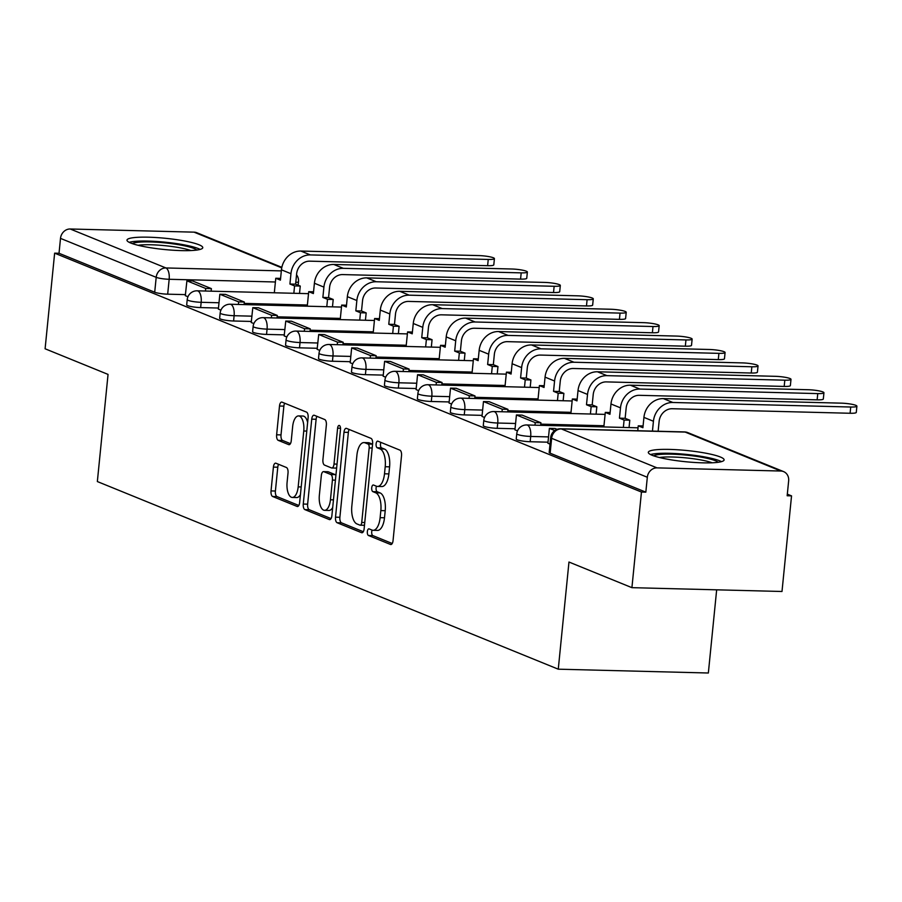 <?xml version="1.0" encoding="UTF-8"?>
<svg xmlns="http://www.w3.org/2000/svg" width="902" height="902" viewBox="0 0 902 902"><rect width="100%" height="100%" fill="white"/><g stroke="black" fill="none" stroke-linecap="round" stroke-linejoin="round"><path stroke-width="1.35" d="M367.351 531.605A3.36 1.488 -88.5 0 0 368.478 535.495L390.498 544.47A4.792 2.12 -88.5 0 0 390.848 544.537A4.792 2.12 -88.5 0 0 393.046 540.591L401.525 455.702A4.792 2.12 -88.5 0 0 399.913 450.143L377.893 441.168A3.36 1.488 -88.5 0 0 377.645 441.123A3.36 1.488 -88.5 0 0 376.111 443.885A3.36 1.488 -88.5 0 0 377.228 447.775L380.08 448.937A15.334 6.799 -88.5 0 1 385.21 466.729L384.5 473.798A15.334 6.799 -88.5 0 1 377.476 486.437A15.334 6.799 -88.5 0 1 376.359 486.189L373.507 485.028A3.36 1.488 -88.5 0 0 373.27 484.983A3.36 1.488 -88.5 0 0 371.725 487.745A3.36 1.488 -88.5 0 0 372.853 491.635L375.706 492.796A15.334 6.799 -88.5 0 1 380.836 510.588L380.125 517.669A15.334 6.799 -88.5 0 1 373.101 530.297A15.334 6.799 -88.5 0 1 371.985 530.06L369.132 528.899A3.36 1.488 -88.5 0 0 368.884 528.843A3.36 1.488 -88.5 0 0 367.351 531.605M372.109 530.105A3.36 1.488 -88.5 0 0 371.725 531.718A3.36 1.488 -88.5 0 0 372.853 535.608L392.223 543.5M380.858 442.386A3.36 1.488 -88.5 0 0 380.486 443.998A3.36 1.488 -88.5 0 0 381.602 447.888L384.455 449.049L380.08 448.937M376.484 486.246A3.36 1.488 -88.5 0 0 376.1 487.858A3.36 1.488 -88.5 0 0 377.228 491.748L380.08 492.909L375.706 492.796M652.078 455.251A38.087 5.637 5.7 0 0 694.382 462.455A38.087 5.637 5.7 0 0 724.103 459.907A38.087 5.637 5.7 0 0 720.337 456.998A38.087 5.637 5.7 0 0 678.022 449.794A38.087 5.637 5.7 0 0 648.312 452.342A38.087 5.637 5.7 0 0 652.078 455.251M130.745 243.033A38.087 5.637 5.7 0 0 173.049 250.226A38.087 5.637 5.7 0 0 202.77 247.678A38.087 5.637 5.7 0 0 199.004 244.769A38.087 5.637 5.7 0 0 156.7 237.576A38.087 5.637 5.7 0 0 126.979 240.112A38.087 5.637 5.7 0 0 130.745 243.033M275.944 463.233A4.792 2.12 -88.5 0 0 275.595 463.154A4.792 2.12 -88.5 0 0 273.407 467.101L271.028 490.925A4.792 2.12 -88.5 0 0 272.63 496.483L297.096 506.439A4.792 2.12 -88.5 0 0 297.446 506.518A4.792 2.12 -88.5 0 0 299.644 502.572L308.112 417.671A4.792 2.12 -88.5 0 0 306.511 412.113L282.044 402.157A4.792 2.12 -88.5 0 0 281.695 402.078A4.792 2.12 -88.5 0 0 279.496 406.024L276.632 434.798A4.792 2.12 -88.5 0 0 278.233 440.356L288.696 444.618A4.792 2.12 -88.5 0 0 289.046 444.697A4.792 2.12 -88.5 0 0 291.245 440.751L292.665 426.477A12.82 5.683 -88.5 0 1 298.539 415.923A12.82 5.683 -88.5 0 1 303.76 430.998L298.179 486.888A12.82 5.683 -88.5 0 1 292.316 497.442A12.82 5.683 -88.5 0 1 287.095 482.367L288.02 473.054A4.792 2.12 -88.5 0 0 286.419 467.495L275.944 463.233M657.028 467.879L780.861 471.036A9.764 8.637 112.2 0 1 783.579 471.599A9.764 8.637 112.2 0 1 788.652 480.867L787.164 495.762L791.539 495.875L782 591.486L631.919 587.664L568.97 562.036L558.27 669.183L97.348 481.555L108.048 374.409L45.1 348.781L54.639 253.158L641.457 492.041L645.832 492.154L647.32 477.259L551.629 438.304A9.764 1.443 -174.3 0 1 550.671 437.56L549.183 452.454A9.764 1.443 -174.3 0 0 550.141 453.199L551.629 438.304A9.764 8.637 112.2 0 1 561.337 428.924L657.028 467.879A9.764 8.637 112.2 0 0 647.32 477.259M631.919 587.664L641.457 492.041M335.51 517.173A4.792 2.12 -88.5 0 0 337.111 522.732L361.578 532.687A4.792 2.12 -88.5 0 0 361.928 532.766A4.792 2.12 -88.5 0 0 364.126 528.82L372.594 443.931A4.792 2.12 -88.5 0 0 370.993 438.361L346.526 428.405A4.792 2.12 -88.5 0 0 346.176 428.326A4.792 2.12 -88.5 0 0 343.978 432.283L335.51 517.173L339.885 517.286A4.792 2.12 -88.5 0 0 341.486 522.844L363.292 531.718M329.343 519.563L304.876 509.607A4.792 2.12 -88.5 0 1 303.264 504.049L311.742 419.148A4.792 2.12 -88.5 0 1 313.941 415.202A4.792 2.12 -88.5 0 1 314.291 415.281L324.754 419.543A4.792 2.12 -88.5 0 1 326.355 425.101L322.927 459.535A4.792 2.12 -88.5 0 0 324.528 465.094L331.474 467.924A4.792 2.12 -88.5 0 0 331.823 467.991A4.792 2.12 -88.5 0 0 334.011 464.045L337.596 428.202A3.36 1.488 -88.5 0 1 339.129 425.44A3.36 1.488 -88.5 0 1 340.494 429.386L331.88 515.696A4.792 2.12 -88.5 0 1 329.681 519.642A4.792 2.12 -88.5 0 1 329.343 519.563L330.042 519.586M185.519 294.627L167.682 294.176L169.17 279.282A9.764 1.443 -174.3 0 1 156.193 277.331L60.502 238.376A9.764 8.637 -67.8 0 1 70.221 228.995L194.043 232.152A9.764 8.637 -67.8 0 1 196.771 232.716L281.841 267.342M791.539 495.875L787.322 494.149M716.662 589.818L708.352 673.005L558.27 669.183M54.639 253.158L59.025 253.27L60.502 238.376M547.897 443.232L550.006 444.134M514.952 429.814L517.489 430.897M481.995 416.397L484.532 417.479M449.038 402.991L451.586 404.062M416.093 389.574L418.629 390.645M383.136 376.157L385.673 377.239M350.179 362.739L352.727 363.822M342.94 344.835L343.2 342.275L324.404 334.619L318.71 334.473L317.121 349.322L319.77 350.404M309.995 331.417L310.243 328.858L291.447 321.202L285.765 321.056L284.164 335.916L286.813 336.987M277.038 318L277.297 315.441L258.491 307.785L252.808 307.65L251.218 322.499L253.868 323.581M218.374 309.082L220.911 310.164M218.476 308.044L200.639 307.582L201.169 302.305A9.764 1.443 -174.3 0 1 187.221 299.611L186.691 304.899A9.764 1.443 5.7 0 0 200.639 307.582M251.432 321.45L233.595 320.999L234.114 315.711A9.764 1.443 -174.3 0 1 220.178 313.028L219.648 318.316A9.764 1.443 5.7 0 0 233.595 320.999M284.378 334.868L266.541 334.416L267.071 329.129A9.764 1.443 -174.3 0 1 253.135 326.445L252.605 331.722A9.764 1.443 5.7 0 0 266.541 334.416M317.335 348.285L299.498 347.834L300.028 342.546A9.764 1.443 -174.3 0 1 286.081 339.851L285.551 345.139A9.764 1.443 5.7 0 0 299.498 347.834M350.292 361.702L332.455 361.24L332.973 355.963A9.764 1.443 -174.3 0 1 319.037 353.268L318.507 358.556A9.764 1.443 5.7 0 0 332.455 361.24M383.237 375.108L365.4 374.657L365.93 369.369A9.764 1.443 -174.3 0 1 351.994 366.686L351.464 371.974A9.764 1.443 5.7 0 0 365.4 374.657M416.194 388.525L398.357 388.074L398.887 382.786A9.764 1.443 -174.3 0 1 384.94 380.103L384.41 385.38A9.764 1.443 5.7 0 0 398.357 388.074M449.151 401.942L431.314 401.491L431.832 396.203A9.764 1.443 -174.3 0 1 417.897 393.509L417.367 398.797A9.764 1.443 5.7 0 0 431.314 401.491M482.096 415.36L464.259 414.897L464.789 409.621A9.764 1.443 -174.3 0 1 450.853 406.926L450.323 412.214A9.764 1.443 5.7 0 0 464.259 414.897M515.053 428.777L497.216 428.315L497.746 423.027A9.764 1.443 -174.3 0 1 483.799 420.343L483.269 425.631A9.764 1.443 5.7 0 0 497.216 428.315M548.01 442.183L530.173 441.732L530.692 436.444A9.764 1.443 -174.3 0 1 516.756 433.761L516.226 439.037A9.764 1.443 5.7 0 0 530.173 441.732M211.136 291.177L211.384 288.617L192.588 280.962L186.906 280.815L185.305 295.664L187.966 296.747M59.025 253.27L154.704 292.225A9.764 1.443 5.7 0 0 167.682 294.176M645.832 492.154L550.141 453.199M373.101 530.297L377.476 530.41A15.334 6.799 -88.5 0 0 384.5 517.771L380.125 517.669M380.08 492.909A15.334 6.799 -88.5 0 1 385.21 510.701L384.5 517.771M377.476 486.437L381.85 486.539A15.334 6.799 -88.5 0 0 388.875 473.911L384.5 473.798M384.455 449.049A15.334 6.799 -88.5 0 1 389.585 466.841L388.875 473.911M349.187 429.487A4.792 2.12 -88.5 0 0 348.364 432.385L339.885 517.286M359.954 525.156A3.36 1.488 -88.5 0 0 360.202 525.212A3.36 1.488 -88.5 0 0 361.736 522.45L369.177 447.933A3.36 1.488 -88.5 0 0 368.05 444.043L365.051 442.814A15.334 6.799 -88.5 0 0 363.934 442.578A15.334 6.799 -88.5 0 0 356.91 455.206L351.825 506.146A15.334 6.799 -88.5 0 0 356.955 523.938L359.954 525.156M360.45 525.167L364.329 525.268A3.36 1.488 -88.5 0 0 364.476 525.314L360.202 525.212M372.571 444.224A3.36 1.488 -88.5 0 0 372.425 444.156L368.05 444.043M363.934 442.578L368.309 442.69A15.334 6.799 -88.5 0 1 369.425 442.927L372.425 444.156M331.057 518.594L309.251 509.72L304.876 509.607M316.94 416.363A4.792 2.12 -88.5 0 0 316.117 419.261L307.638 504.162A4.792 2.12 -88.5 0 0 309.251 509.72M335.848 468.037A4.792 2.12 -88.5 0 0 336.198 468.104A4.792 2.12 -88.5 0 0 336.638 468.014M319.353 495.254A12.82 5.683 -88.5 0 0 324.573 510.329A12.82 5.683 -88.5 0 0 330.448 499.776L332.41 480.078A4.792 2.12 -88.5 0 0 330.808 474.52L323.863 471.69A4.792 2.12 -88.5 0 0 323.514 471.622A4.792 2.12 -88.5 0 0 321.326 475.568L319.353 495.254M324.573 510.329L328.948 510.442A12.82 5.683 -88.5 0 0 332.703 507.499M335.916 475.275A4.792 2.12 -88.5 0 0 335.183 474.632L330.808 474.52M327.539 471.791A4.792 2.12 -88.5 0 1 327.888 471.735A4.792 2.12 -88.5 0 1 328.238 471.802L335.183 474.632M292.316 497.442L296.69 497.554A12.82 5.683 -88.5 0 0 300.434 494.612M307.638 422.429A12.82 5.683 -88.5 0 0 302.914 416.036L298.539 415.923M284.705 403.239A4.792 2.12 -88.5 0 0 283.871 406.137L281.007 434.911A4.792 2.12 -88.5 0 0 282.608 440.469L290.421 443.649M278.605 464.316A4.792 2.12 -88.5 0 0 277.782 467.213L275.403 491.026A4.792 2.12 -88.5 0 0 277.004 496.596L298.81 505.47M856.9 406.171L856.28 412.417A10.982 1.624 -174.3 0 1 850.101 413.263L850.721 407.016A10.982 1.624 5.7 0 0 856.9 406.171A10.982 1.624 5.7 0 0 841.216 403.149L663.353 398.616A19.528 17.273 112.2 0 0 643.927 417.389L642.9 427.717L638.244 425.823L637.759 430.739M643.07 425.947L638.244 425.823M658.133 431.257L659.125 421.403A13.18 11.658 -67.8 0 1 672.227 408.73L850.101 413.263M557.086 429.341L555.068 428.518L549.386 428.382L554.741 430.558M549.386 428.382L547.897 443.277M850.721 407.016L672.858 402.484A19.528 17.273 112.2 0 0 653.431 421.257L652.45 431.111M653.679 455.86A32.957 4.871 -174.3 0 1 688.237 455.318A32.957 4.871 -174.3 0 1 718.139 462.286M712.197 462.782A30.51 4.51 5.7 0 0 687.82 458.069A30.51 4.51 5.7 0 0 659.418 457.517M721.476 461.644A37.839 5.604 5.7 0 0 688.598 454.631A37.839 5.604 5.7 0 0 650.545 454.563M132.346 243.63A32.957 4.871 -174.3 0 1 166.904 243.089A32.957 4.871 -174.3 0 1 196.805 250.068M190.863 250.553A30.51 4.51 5.7 0 0 166.487 245.84A30.51 4.51 5.7 0 0 138.085 245.288M200.143 249.414A37.839 5.604 5.7 0 0 167.265 242.401A37.839 5.604 5.7 0 0 129.212 242.334M823.943 392.753L823.323 399A10.982 1.624 -174.3 0 1 817.144 399.845L817.764 393.599A10.982 1.624 5.7 0 0 823.943 392.753A10.982 1.624 5.7 0 0 808.26 389.732L630.397 385.199A19.528 17.273 112.2 0 0 610.97 403.972L609.944 414.3L605.298 412.406L603.844 426.928M610.124 412.53L605.298 412.406M817.764 393.599L639.901 389.066A19.528 17.273 112.2 0 0 620.486 407.839L619.448 418.167L625.142 418.314L626.168 407.986A13.18 11.658 -67.8 0 1 639.281 395.313L817.144 399.845M625.142 418.314L629.788 420.208L624.094 420.061L623.361 427.424M629.055 427.571L629.788 420.208M540.659 425.316L540.918 422.756L522.123 415.112L516.429 414.965L535.236 422.621L534.976 425.18M516.429 414.965L514.941 429.859M540.918 422.756L535.236 422.621M619.448 418.167L624.094 420.061M790.998 379.336L790.366 385.582A10.982 1.624 -174.3 0 1 784.188 386.428L784.819 380.182A10.982 1.624 5.7 0 0 790.998 379.336A10.982 1.624 5.7 0 0 775.314 376.314L597.44 371.782A19.528 17.273 112.2 0 0 578.024 390.555L576.987 400.883L572.342 399L570.898 413.511M577.167 399.124L572.342 399M784.819 380.182L606.945 375.649A19.528 17.273 112.2 0 0 587.529 394.422L586.492 404.761L592.186 404.897L593.212 394.569A13.18 11.658 -67.8 0 1 606.324 381.896L784.188 386.428M592.186 404.897L596.831 406.791L591.148 406.644L590.404 414.018M596.098 414.153L596.831 406.791M507.713 411.91L507.961 409.35L489.166 401.694L483.472 401.548L502.279 409.204L502.019 411.763M483.472 401.548L481.995 416.442M507.961 409.35L502.279 409.204M586.492 404.761L591.148 406.644M758.041 365.93L757.421 372.176A10.982 1.624 -174.3 0 1 751.242 373.022L751.862 366.776A10.982 1.624 5.7 0 0 758.041 365.93A10.982 1.624 5.7 0 0 742.357 362.897L564.494 358.365A19.528 17.273 112.2 0 0 545.067 377.137L544.041 387.477L539.396 385.582L537.942 400.105M544.21 385.706L539.396 385.582M751.862 366.776L573.999 362.243A19.528 17.273 112.2 0 0 554.572 381.016L553.546 391.344L559.229 391.491L560.266 381.151A13.18 11.658 -67.8 0 1 573.368 368.49L751.242 373.022M559.229 391.491L563.874 393.373L558.191 393.238L557.459 400.601M563.141 400.747L563.874 393.373M474.756 398.492L475.016 395.933L456.209 388.277L450.526 388.131L469.322 395.786L469.074 398.346M450.526 388.131L449.038 403.025M475.016 395.933L469.322 395.786M553.546 391.344L558.191 393.238M725.084 352.513L724.464 358.759A10.982 1.624 -174.3 0 1 718.285 359.605L718.905 353.358A10.982 1.624 5.7 0 0 725.084 352.513A10.982 1.624 5.7 0 0 709.4 349.491L531.537 344.959A19.528 17.273 112.2 0 0 512.111 363.731L511.084 374.059L506.439 372.165L504.985 386.687M511.265 372.289L506.439 372.165M718.905 353.358L541.042 348.826A19.528 17.273 112.2 0 0 521.627 367.599L520.589 377.927L526.283 378.073L527.309 367.745A13.18 11.658 -67.8 0 1 540.422 355.072L718.285 359.605M526.283 378.073L530.928 379.967L525.235 379.821L524.502 387.183M530.196 387.33L530.928 379.967M441.8 385.075L442.059 382.516L423.263 374.86L417.57 374.713L436.376 382.369L436.117 384.928M417.57 374.713L416.081 389.619M442.059 382.516L436.376 382.369M520.589 377.927L525.235 379.821M692.138 339.096L691.507 345.342A10.982 1.624 -174.3 0 1 685.328 346.188L685.96 339.941A10.982 1.624 5.7 0 0 692.138 339.096A10.982 1.624 5.7 0 0 676.455 336.074L498.58 331.541A19.528 17.273 112.2 0 0 479.165 350.314L478.128 360.642L473.482 358.748L472.039 373.27M478.308 358.872L473.482 358.748M685.96 339.941L508.085 335.409A19.528 17.273 112.2 0 0 488.67 354.182L487.632 364.509L493.326 364.656L494.352 354.328A13.18 11.658 -67.8 0 1 507.465 341.655L685.328 346.188M493.326 364.656L497.972 366.55L492.289 366.404L491.545 373.766M497.239 373.913L497.972 366.55M408.854 371.658L409.102 369.098L390.307 361.454L384.613 361.307L403.419 368.952L403.16 371.523M384.613 361.307L383.136 376.202M409.102 369.098L403.419 368.952M487.632 364.509L492.289 366.404M659.182 325.678L658.561 331.925A10.982 1.624 -174.3 0 1 652.383 332.77L653.003 326.524A10.982 1.624 5.7 0 0 659.182 325.678A10.982 1.624 5.7 0 0 643.498 322.657L465.635 318.124A19.528 17.273 112.2 0 0 446.208 336.897L445.182 347.225L440.537 345.342L439.082 359.853M445.351 345.455L440.537 345.342M653.003 326.524L475.14 321.991A19.528 17.273 112.2 0 0 455.713 340.764L454.687 351.103L460.37 351.239L461.407 340.911A13.18 11.658 -67.8 0 1 474.508 328.238L652.383 332.77M460.37 351.239L465.015 353.133L459.332 352.986L458.599 360.349M464.282 360.496L465.015 353.133M375.897 358.252L376.157 355.692L357.35 348.037L351.667 347.89L370.463 355.546L370.215 358.105M351.667 347.89L350.179 362.784M376.157 355.692L370.463 355.546M454.687 351.103L459.332 352.986M626.225 312.272L625.605 318.519A10.982 1.624 -174.3 0 1 619.426 319.353L620.046 313.107A10.982 1.624 5.7 0 0 626.225 312.272A10.982 1.624 5.7 0 0 610.541 309.239L432.678 304.707A19.528 17.273 112.2 0 0 413.263 323.48L412.225 333.819L407.58 331.925L406.125 346.447M412.406 332.049L407.58 331.925M620.046 313.107L442.183 308.585A19.528 17.273 112.2 0 0 422.767 327.358L421.73 337.686L427.424 337.833L428.45 327.494A13.18 11.658 -67.8 0 1 441.563 314.821L619.426 319.353M427.424 337.833L432.069 339.716L426.375 339.58L425.643 346.943M431.336 347.09L432.069 339.716M318.71 334.473L337.517 342.129L337.258 344.688M343.2 342.275L337.517 342.129M421.73 337.686L426.375 339.58M593.279 298.855L592.648 305.101A10.982 1.624 -174.3 0 1 586.48 305.947L587.101 299.701A10.982 1.624 5.7 0 0 593.279 298.855A10.982 1.624 5.7 0 0 577.596 295.822L399.721 291.301A19.528 17.273 112.2 0 0 380.306 310.074L379.268 320.402L374.623 318.507L373.18 333.03M379.449 318.632L374.623 318.507M587.101 299.701L409.226 295.168A19.528 17.273 112.2 0 0 389.811 313.941L388.773 324.269L394.467 324.416L395.493 314.088A13.18 11.658 -67.8 0 1 408.606 301.415L586.48 305.947M394.467 324.416L399.112 326.31L393.43 326.163L392.686 333.526M398.38 333.672L399.112 326.31M285.765 321.056L304.56 328.711L304.301 331.271M310.243 328.858L304.56 328.711M388.773 324.269L393.43 326.163M560.322 285.438L559.702 291.684A10.982 1.624 -174.3 0 1 553.524 292.53L554.144 286.284A10.982 1.624 5.7 0 0 560.322 285.438A10.982 1.624 5.7 0 0 544.639 282.416L366.776 277.884A19.528 17.273 112.2 0 0 347.349 296.657L346.323 306.984L341.678 305.09L340.223 319.612M346.492 305.214L341.678 305.09M554.144 286.284L376.281 281.751A19.528 17.273 112.2 0 0 356.854 300.524L355.828 310.852L361.51 310.998L362.548 300.67A13.18 11.658 -67.8 0 1 375.649 287.997L553.524 292.53M361.51 310.998L366.167 312.893L360.473 312.746L359.74 320.109M365.423 320.255L366.167 312.893M252.808 307.65L271.603 315.294L271.355 317.854M277.297 315.441L271.603 315.294M355.828 310.852L360.473 312.746M527.366 272.021L526.745 278.267A10.982 1.624 -174.3 0 1 520.567 279.113L521.198 272.866A10.982 1.624 5.7 0 0 527.366 272.021A10.982 1.624 5.7 0 0 511.682 268.999L333.819 264.466A19.528 17.273 112.2 0 0 314.403 283.239L313.366 293.567L308.721 291.673L307.266 306.195M313.546 291.797L308.721 291.673M521.198 272.866L343.324 268.334A19.528 17.273 112.2 0 0 323.908 287.107L322.871 297.435L328.565 297.581L329.591 287.253A13.18 11.658 -67.8 0 1 342.704 274.58L520.567 279.113M328.565 297.581L333.21 299.475L327.516 299.329L326.783 306.691M332.477 306.838L333.21 299.475M244.081 304.594L244.341 302.023L225.545 294.379L219.851 294.232L238.658 301.888L238.399 304.448M219.851 294.232L218.363 309.127M244.341 302.023L238.658 301.888M322.871 297.435L327.516 299.329M494.42 258.615L493.8 264.861A10.982 1.624 -174.3 0 1 487.621 265.695L488.241 259.449A10.982 1.624 5.7 0 0 494.42 258.615A10.982 1.624 5.7 0 0 478.736 255.582L300.862 251.049A19.528 17.273 112.2 0 0 281.447 269.822L280.409 280.15L275.764 278.267L274.321 292.789M280.59 278.391L275.764 278.267M488.241 259.449L310.367 254.916A19.528 17.273 112.2 0 0 290.951 273.689L289.925 284.029L295.608 284.175L296.634 273.836A13.18 11.658 -67.8 0 1 309.747 261.163L487.621 265.695M295.608 284.175L300.253 286.058L294.571 285.911L293.838 293.285M299.52 293.432L300.253 286.058M186.906 280.815L205.701 288.471L205.442 291.03M211.384 288.617L205.701 288.471M289.925 284.029L294.571 285.911M372.853 535.608L368.478 535.495M381.602 447.888L377.228 447.775M377.228 491.748L372.853 491.635M275.392 281.988L169.17 279.282A9.764 4.33 91.5 0 0 165.912 267.95L281.345 270.893M281.74 267.849L194.043 232.152M70.221 228.995L165.912 267.95A9.764 8.637 112.2 0 0 156.193 277.331L154.704 292.225M780.861 471.036L685.17 432.081L561.337 428.924A9.764 4.33 -88.5 0 0 560.627 428.766A9.764 9.764 0 0 0 550.671 437.56M307.39 305.011L244.205 303.399M219.006 302.756L201.169 302.305A9.764 4.33 91.5 0 0 197.899 290.974A9.764 4.33 91.5 0 0 197.188 290.816A9.764 9.764 0 0 0 187.221 299.611M340.347 318.417L277.162 316.816M251.951 316.174L234.114 315.711A9.764 4.33 91.5 0 0 230.856 304.391A9.764 4.33 91.5 0 0 230.145 304.233A9.764 9.764 0 0 0 220.178 313.028M373.293 331.835L310.108 330.222M284.908 329.58L267.071 329.129A9.764 4.33 91.5 0 0 263.801 317.797A9.764 4.33 91.5 0 0 263.091 317.651A9.764 9.764 0 0 0 253.135 326.445M406.25 345.252L343.064 343.639M317.865 342.997L300.028 342.546A9.764 4.33 91.5 0 0 296.758 331.214A9.764 4.33 91.5 0 0 296.048 331.068A9.764 9.764 0 0 0 286.081 339.851M439.206 358.669L376.021 357.057M350.81 356.414L332.973 355.963A9.764 4.33 91.5 0 0 329.715 344.632A9.764 4.33 91.5 0 0 329.005 344.474A9.764 9.764 0 0 0 319.037 353.268M472.152 372.075L408.967 370.474M383.767 369.831L365.93 369.369A9.764 4.33 91.5 0 0 362.66 358.049A9.764 4.33 91.5 0 0 361.95 357.891A9.764 9.764 0 0 0 351.994 366.686M505.109 385.492L441.924 383.88M416.724 383.237L398.887 382.786A9.764 4.33 91.5 0 0 395.617 371.455A9.764 4.33 91.5 0 0 394.907 371.308A9.764 9.764 0 0 0 384.94 380.103M538.066 398.909L474.88 397.297M449.67 396.654L431.832 396.203A9.764 4.33 91.5 0 0 428.574 384.872A9.764 4.33 91.5 0 0 427.864 384.726A9.764 9.764 0 0 0 417.897 393.509M571.011 412.327L507.826 410.714M482.626 410.072L464.789 409.621A9.764 4.33 91.5 0 0 461.52 398.289A9.764 4.33 91.5 0 0 460.809 398.132A9.764 9.764 0 0 0 450.853 406.926M603.968 425.744L540.783 424.132M515.583 423.489L497.746 423.027A9.764 4.33 91.5 0 0 494.476 411.707A9.764 4.33 91.5 0 0 493.766 411.549A9.764 9.764 0 0 0 483.799 420.343M548.529 436.906L530.692 436.444A9.764 4.33 91.5 0 0 527.433 425.113A9.764 4.33 91.5 0 0 526.723 424.966A9.764 9.764 0 0 0 516.756 433.761M298.145 285.201L298.494 281.683A9.764 1.443 -174.3 0 1 295.788 282.405M684.46 431.923A9.764 4.33 -88.5 0 1 685.17 432.081A9.764 8.637 -67.8 0 1 687.888 432.644A9.764 9.764 0 0 0 684.46 431.923L560.627 428.766M385.21 510.701L380.836 510.588M389.585 466.841L385.21 466.729M391.209 544.481L390.498 544.47M348.364 432.385L343.978 432.283M362.277 532.71L361.578 532.687M341.486 522.844L337.111 522.732M364.746 522.529L361.736 522.45M372.188 448.012L369.177 447.933M369.425 442.927L365.051 442.814M307.638 504.162L303.264 504.049M316.117 419.261L311.742 419.148M337.032 464.124L334.011 464.045M340.528 428.281L337.596 428.202M333.458 499.855L330.448 499.776M335.431 480.157L332.41 480.078M328.238 471.802L323.863 471.69M301.2 486.956L298.179 486.888M306.77 431.077L303.76 430.998M289.407 444.641L288.696 444.618M282.608 440.469L278.233 440.356M281.007 434.911L276.632 434.798M283.871 406.137L279.496 406.024M297.795 506.462L297.096 506.439M277.004 496.596L272.63 496.483M275.403 491.026L271.028 490.925M277.782 467.213L273.407 467.101M653.431 421.257L643.927 417.389M672.858 402.484L663.353 398.616M620.486 407.839L610.97 403.972M639.901 389.066L630.397 385.199M587.529 394.422L578.024 390.555M606.945 375.649L597.44 371.782M554.572 381.016L545.067 377.137M573.999 362.243L564.494 358.365M521.627 367.599L512.111 363.731M541.042 348.826L531.537 344.959M488.67 354.182L479.165 350.314M508.085 335.409L498.58 331.541M455.713 340.764L446.208 336.897M475.14 321.991L465.635 318.124M422.767 327.358L413.263 323.48M442.183 308.585L432.678 304.707M389.811 313.941L380.306 310.074M409.226 295.168L399.721 291.301M356.854 300.524L347.349 296.657M376.281 281.751L366.776 277.884M323.908 287.107L314.403 283.239M343.324 268.334L333.819 264.466M290.951 273.689L281.447 269.822M310.367 254.916L300.862 251.049M526.723 424.966L638.052 427.807M493.766 411.549L605.095 414.39M460.809 398.132L572.15 400.973M427.864 384.726L539.193 387.556M394.907 371.308L506.236 374.138M361.95 357.891L473.291 360.732M329.005 344.474L440.334 347.315M296.048 331.068L407.377 333.898M263.091 317.651L374.431 320.481M230.145 304.233L341.475 307.075M197.188 290.816L308.518 293.657M298.494 281.683A9.764 9.764 0 0 0 296.544 274.794M783.579 471.599L687.888 432.644M336.198 468.104L331.823 467.991M327.888 471.735L323.514 471.622"/></g></svg>
